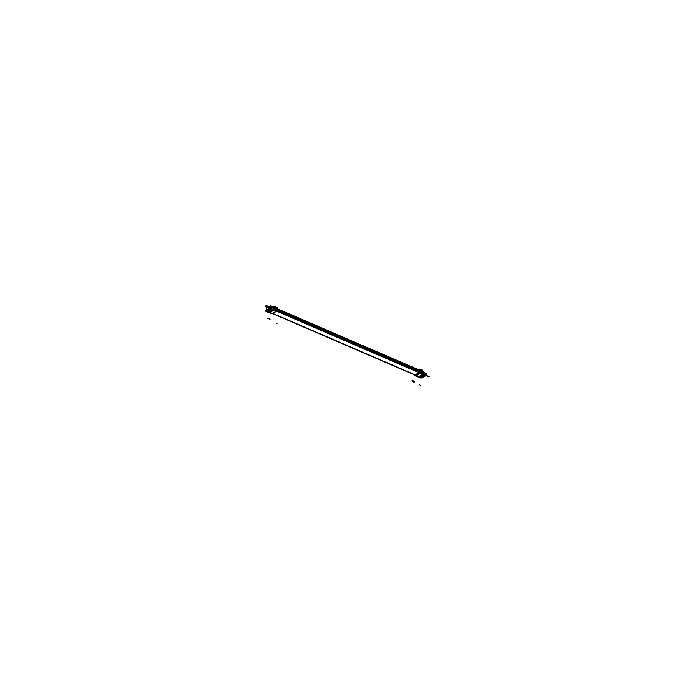 <?xml version="1.0" encoding="UTF-8"?>
<svg xmlns="http://www.w3.org/2000/svg" width="694" height="694" viewBox="0 0 694 694"><rect width="100%" height="100%" fill="white"/><g stroke="black" fill="none" stroke-linecap="round" stroke-linejoin="round"><path stroke-width="1.04" d="M267.476 311.632L268.656 312.135A1.284 0.555 168.2 0 0 270.113 312.083A1.284 0.555 168.2 0 0 270.92 311.372A1.284 0.555 -11.8 0 1 270.087 312.109A1.284 0.555 -11.8 0 1 268.613 312.135A1.284 0.555 -11.8 0 0 270.087 312.109A1.284 0.555 -11.8 0 0 270.929 311.38A1.284 0.555 168.2 0 1 270.322 312.005A1.284 0.555 168.2 0 1 268.994 312.222A1.284 0.555 168.2 0 0 270.599 311.858A1.284 0.555 168.2 0 0 270.677 311.12L269.498 310.608A1.284 0.555 168.2 0 0 268.04 310.66A1.284 0.555 168.2 0 0 267.233 311.38A1.284 0.555 168.2 0 0 267.476 311.632L268.656 312.135A1.284 0.555 168.2 0 0 270.426 311.953A1.284 0.555 168.2 0 0 270.677 311.12L269.498 310.608L270.677 311.12A1.284 0.555 168.2 0 1 270.92 311.363A1.284 0.555 168.2 0 0 270.677 311.12L269.498 310.608A1.284 0.555 168.2 0 0 268.04 310.66A1.284 0.555 168.2 0 0 267.233 311.38A1.284 0.555 168.2 0 0 267.277 311.476A1.284 0.555 168.2 0 1 267.927 310.704A1.284 0.555 168.2 0 1 269.498 310.608L270.703 311.138L269.48 310.608A1.284 0.555 168.2 0 0 267.728 310.791A1.284 0.555 168.2 0 0 267.476 311.632M273.861 310.053L271.007 309.229L273.861 310.062M269.758 309.923L272.621 310.773L269.758 309.923M272.569 310.712L270.209 309.697L272.569 310.712M267.919 311.45L269.116 310.834L270.261 311.328L269.072 311.927L267.893 311.415L269.064 310.808L270.296 311.346L269.038 311.927L267.893 311.415L269.064 310.808M423.123 374.526L425.552 375.593M424.225 376.235L421.319 375.35L424.225 376.235M420.269 377.623A1.284 0.555 168.2 0 0 421.718 377.571A1.284 0.555 168.2 0 0 422.533 376.859A1.284 0.555 168.2 0 0 422.29 376.599A1.284 0.555 -11.8 0 1 422.533 376.851A1.284 0.555 -11.8 0 1 421.926 377.493A1.284 0.555 -11.8 0 1 420.607 377.709A1.284 0.555 -11.8 0 0 422.204 377.345A1.284 0.555 -11.8 0 0 422.29 376.599L421.111 376.096A1.284 0.555 168.2 0 0 419.644 376.148A1.284 0.555 168.2 0 0 418.846 376.868A1.284 0.555 168.2 0 0 419.089 377.111L420.269 377.623L419.089 377.111A1.284 0.555 168.2 0 1 419.341 376.278A1.284 0.555 168.2 0 1 421.111 376.096A1.284 0.555 168.2 0 0 419.644 376.148A1.284 0.555 168.2 0 0 418.846 376.868A1.284 0.555 168.2 0 0 418.89 376.963A1.284 0.555 168.2 0 1 419.54 376.191A1.284 0.555 168.2 0 1 421.111 376.096L422.29 376.599A1.284 0.555 168.2 0 1 422.039 377.441A1.284 0.555 168.2 0 1 420.269 377.623M421.874 376.816L420.694 376.304L421.909 376.825L420.685 377.415L419.506 376.903L420.677 376.295L421.909 376.825L420.685 377.415L419.506 376.903L420.677 376.295M419.905 370.466L277.505 308.96A1.084 0.833 113.4 0 1 277.583 309.186L277.721 309.836A0.998 0.763 113.4 0 1 277.192 311.068A0.998 0.763 113.4 0 0 277.721 309.836L277.366 308.804L419.965 370.726L420.096 371.377L277.73 309.88L277.201 308.674A1.596 1.223 -66.6 0 0 276.55 307.798L277.262 308.492M277.123 311.112L272.135 313.523L276.568 311.259A1.449 1.11 113.4 0 0 277.479 309.368L277.357 308.769A1.518 1.162 -66.6 0 0 277.244 308.44A1.527 1.171 113.4 0 1 277.357 308.787L277.348 308.743M268.882 307.989A0.685 0.529 113.4 0 0 269.931 307.355A0.685 0.529 113.4 0 0 268.856 307.902A0.685 0.529 113.4 0 1 269.931 307.355A0.685 0.529 113.4 0 1 269.125 308.257L266.279 307.034L269.125 308.257M270.747 307.806L271.597 307.694L270.747 307.806L270.92 308.735L270.747 307.806M270.539 307.841L270.356 307.112A1.223 0.937 -66.6 0 0 268.951 306.687A1.223 0.937 -66.6 0 1 270.356 307.112L270.547 307.85M268.404 307.954A1.223 0.937 -66.6 0 0 268.422 308.093L268.543 308.856L268.422 308.093A1.223 0.937 -66.6 0 1 268.404 307.954M266.696 311.103A1.657 0.72 -11.8 0 1 267.329 310.539L267.138 309.637A1.657 0.72 -11.8 0 0 266.496 310.409L266.496 310.392A1.657 0.72 -11.8 0 1 267.138 309.637L268.465 308.96L267.138 309.637L267.329 310.539L270.938 308.709L267.329 310.539A1.657 0.72 -11.8 0 0 266.696 311.103A1.657 0.72 -11.8 0 1 267.372 310.539M271.111 308.969L274.425 309.984L275.475 309.194L274.425 309.984L271.736 308.83L267.502 310.799L271.111 308.969M271.007 308.674L267.251 310.556L271.024 308.657M271.649 307.711L271.762 308.188M269.255 312.604L266.947 311.337A1.423 0.625 -11.8 0 1 267.502 310.799A1.423 0.625 -11.8 0 0 266.947 311.337L268.899 312.526M275.501 308.509L275.475 309.194L275.483 308.492L277.34 309.29L277.201 308.63M271.987 313.584L271.033 313.532A1.509 1.154 -66.6 0 0 271.84 313.532L276.507 311.181A1.509 1.154 -66.6 0 0 277.34 309.29L275.483 308.492L274.356 306.948L277.201 308.657A1.596 1.223 -66.6 0 0 276.195 307.737M266.062 306.939A0.685 0.529 -66.6 0 0 266.6 305.672M266.513 305.646A0.685 0.529 -66.6 0 0 265.976 306.887M414.266 374.786A0.998 0.763 -66.6 0 0 414.969 374.942A0.998 0.763 -66.6 0 1 414.266 374.786A0.989 0.755 -66.6 0 0 415.073 374.873L419.54 372.626A0.998 0.763 -66.6 0 0 420.139 371.351L420.009 370.709A1.084 0.833 -66.6 0 0 419.428 370.102A1.076 0.824 -66.6 0 1 419.991 370.726A1.084 0.833 -66.6 0 0 419.428 370.102M415.047 374.847L419.532 372.583L277.166 311.086L419.532 372.583L415.047 374.847L272.69 313.358M274.98 309.923L419.757 372.461A0.937 0.72 -66.6 0 0 420.113 371.62L272.777 307.98L272.534 306.809L275.353 308.032M419.54 370.188A1.024 0.789 -66.6 0 0 419.315 370.145A1.024 0.789 -66.6 0 1 419.844 370.44A1.024 0.789 -66.6 0 0 419.566 370.197L277.427 308.795L419.775 370.284M414.708 374.968L272.352 313.48L414.5 374.881A0.937 0.72 -66.6 0 0 414.726 374.925A0.937 0.72 -66.6 0 1 414.318 374.751M416.608 376.322L420.937 377.848A1.423 0.625 -11.8 0 0 422.039 377.545L425.691 375.697L423.088 374.196L423.175 372.999L423.088 374.196L425.691 375.697L422.039 377.545A1.423 0.625 -11.8 0 1 420.937 377.848L416.894 376.538M425.526 375.627L423.088 374.526M416.973 376.573L414.431 375.142M422.915 372.019L422.013 370.726L423.036 371.637L423.167 373.008M267.424 311.623L270.712 313.037L267.424 311.615M269.775 309.94L270.226 309.715L269.775 309.94M272.169 310.973L269.714 309.914L272.169 310.973M274.182 310.105L269.376 312.534L266.574 311.328L271.38 308.891L266.574 311.328L269.376 312.534L266.574 311.328L271.38 308.891L274.182 310.105L269.376 312.534L274.182 310.105L271.38 308.891L274.182 310.105M267.537 311.667A1.284 0.555 -11.8 0 1 267.233 311.398A1.284 0.555 -11.8 0 1 268.075 310.669A1.284 0.555 -11.8 0 1 269.55 310.643A1.284 0.555 -11.8 0 0 268.075 310.669A1.284 0.555 -11.8 0 0 267.233 311.398A1.284 0.555 -11.8 0 0 267.537 311.667M272.56 310.721L272.109 310.947L272.56 310.721M273.471 310.313L271.016 309.255L273.471 310.313M269.09 311.953L267.867 311.424M269.072 311.927L270.287 311.337L269.125 310.834M274.867 307.026L275.336 306.791L274.867 307.026M425.023 375.784L425.535 375.61L425.023 375.784M423.774 376.46L421.327 375.402L423.774 376.46M422.993 374.378L425.795 375.593L420.989 378.022L418.187 376.807L420.989 378.022L425.795 375.593L420.989 378.022L418.187 376.807L422.993 374.378L425.795 375.593L422.993 374.378L418.187 376.807L422.993 374.378M425.075 375.801L422.629 374.743L425.075 375.801M420.226 377.623A1.284 0.555 168.2 0 0 421.7 377.597A1.284 0.555 168.2 0 0 422.533 376.868A1.284 0.555 168.2 0 0 422.238 376.599A1.284 0.555 168.2 0 1 422.533 376.868A1.284 0.555 168.2 0 1 421.7 377.597A1.284 0.555 168.2 0 1 420.226 377.623M421.084 376.096L422.316 376.625L421.084 376.096M419.141 377.146A1.284 0.555 -11.8 0 1 418.846 376.885A1.284 0.555 -11.8 0 1 419.688 376.157A1.284 0.555 -11.8 0 1 421.154 376.131A1.284 0.555 -11.8 0 0 419.688 376.157A1.284 0.555 -11.8 0 0 418.846 376.885A1.284 0.555 -11.8 0 0 419.141 377.146M417.042 376.252L420.338 377.666L417.042 376.243M421.909 376.825L420.651 377.415M420.703 377.441L419.471 376.911M419.532 376.929L420.729 376.322M422.169 371.247L421.865 369.798L421.041 370.214M414.804 374.96L272.421 313.462M266.748 309.238A7.842 6.003 113.4 0 1 266.93 309.03A1.024 0.789 -66.6 0 0 266.609 309.845M424.398 372.279A7.842 6.003 113.4 0 1 424.494 372.288L423.14 371.698M419.549 370.145L277.4 308.752M275.18 307.789L272.178 306.496A7.842 6.003 113.4 0 0 270.591 306.67M272.612 307.216A1.024 0.789 -66.6 0 0 271.701 306.531L272.534 306.895M424.928 373.008A1.024 0.789 -66.6 0 0 424.511 372.331L421.163 370.856L421.327 371.49A1.509 1.154 113.4 0 1 420.503 373.372L415.853 375.74A1.509 1.154 113.4 0 1 415.09 375.758L414.405 375.098M425.101 373.78L424.858 372.6L423.175 371.88M275.709 307.98L275.405 306.54L274.572 306.956M270.998 306.982A7.417 5.682 113.4 0 1 272.109 306.904L272.213 307.043M272.126 307.008A0.599 0.46 -66.6 0 0 271.866 306.904L277.435 309.298A1.509 1.154 -66.6 0 1 276.498 311.294M276.759 307.91L277.383 307.589L278.034 310.712L271.692 313.653M269.845 307.286A0.685 0.529 113.4 0 1 269.046 308.223M268.778 307.884A0.685 0.529 113.4 0 1 269.862 307.364M267.355 310.773L266.661 307.754L267.259 307.451M267.268 310.626L271.016 308.726L270.417 305.854L268.856 306.644M271.016 308.917L271.016 308.917A1.509 1.154 -66.6 0 0 271.953 306.93L271.875 306.904M271.467 308.587L270.92 308.735M271.944 307.72L271.319 307.459L265.655 310.322L266.565 310.721L265.655 310.322L271.319 307.459L271.944 307.72M271.961 313.584L266.479 311.216L271.137 308.856L276.628 311.224L271.961 313.584A1.509 1.154 -66.6 0 1 271.172 313.593L265.967 311.346A1.509 1.154 -66.6 0 0 266.669 311.363M265.967 311.346A1.509 1.154 -66.6 0 1 265.377 310.522L266.635 311.059M271.779 308.561L271.588 307.676M271.25 307.494L270.712 307.269M270.452 307.78L270.287 307.069M271.172 307.529L270.729 307.338M268.89 306.661A1.223 0.937 113.4 0 1 270.304 307.156M268.361 308.049L268.491 308.769M274.911 308.951L274.399 306.392L273.271 306.965M277.218 311.059L272.039 313.567L276.646 311.216M269.151 312.725L271.068 313.549A1.509 1.154 -66.6 0 0 271.857 313.541L276.524 311.181A1.509 1.154 -66.6 0 0 277.322 309.246M277.453 309.368L277.487 309.411A1.44 1.102 -66.6 0 1 276.698 311.207A1.431 1.093 -66.6 0 0 277.496 309.42L277.21 308.648A1.596 1.223 -66.6 0 0 276.585 307.815L277.236 308.431A1.527 1.171 113.4 0 0 277.184 308.336M277.383 309.324L274.694 307.858L277.244 308.648L277.383 309.324M274.598 308.075L275.371 307.867M272.56 313.419L266.852 311.294M272.187 306.54L275.327 307.893A1.596 1.223 -66.6 0 0 274.512 306.939M277.253 308.691A1.596 1.223 -66.6 0 0 276.62 307.832L274.815 307.052M275.475 309.22L275.501 308.483M269.489 308.249L266.253 306.852A0.685 0.529 113.4 0 0 266.002 305.646M269.558 308.214L266.322 306.817A0.685 0.529 113.4 0 1 266.071 305.612M265.819 306.826L267.025 306.653L266.765 305.395L265.741 305.907M414.014 374.673L414.162 375.419L420.46 372.236L419.809 369.113L418.577 369.728M419.584 372.513L414.917 374.873M421.327 371.446A1.509 1.154 113.4 0 1 420.512 373.381L415.611 375.567L420.399 373.329L425.89 375.697L421.223 378.057L415.741 375.688A1.509 1.154 113.4 0 1 414.492 375.254A1.449 1.11 -66.6 0 0 415.767 375.523M420.859 377.961A1.509 1.154 113.4 0 1 420.156 377.944L414.96 375.697M422.872 371.16L422.724 370.457L422.212 370.717M426.697 373.771L421.215 371.403A1.509 1.154 113.4 0 1 420.278 373.389L425.76 375.758A1.509 1.154 113.4 0 0 426.697 373.771M419.913 370.691L420.061 371.368M420.07 371.602A0.937 0.72 113.4 0 1 419.688 372.426M420.269 371.333L421.041 371.385A1.431 1.093 113.4 0 1 420.148 373.268L419.566 372.687L420.2 373.268L415.715 375.532A1.44 1.102 113.4 0 1 414.492 375.254A1.431 1.093 113.4 0 0 415.741 375.506L415.133 374.934M420.312 369.928A1.596 1.223 113.4 0 1 421.163 370.856L421.293 371.49L423.227 372.322L423.08 371.646L421.154 370.822L423.08 371.646L423.297 372.409M423.08 371.689A1.596 1.223 113.4 0 0 422.438 370.813L420.573 370.006A1.596 1.223 113.4 0 1 421.189 370.839L423.036 371.637L423.184 372.288L423.036 371.637L421.189 370.839A1.596 1.223 113.4 0 0 420.182 369.928A1.596 1.223 113.4 0 1 420.555 369.997L420.043 369.902A1.518 1.162 113.4 0 1 420.928 370.778L421.058 371.429A1.44 1.102 113.4 0 1 420.2 373.268L415.715 375.532A1.44 1.102 113.4 0 1 414.492 375.254M420.13 371.368L419.983 370.691L420.946 370.769L421.084 371.446L420.13 371.368M415.055 374.899L419.54 372.626A0.989 0.755 -66.6 0 0 420.122 371.325L420.009 370.709M420.174 373.294A1.449 1.11 -66.6 0 0 421.067 371.385M414.96 374.934L419.618 372.574L420.304 373.233L415.637 375.593L414.96 374.934M420.607 370.023L420.009 369.902L420.607 370.023A1.596 1.223 113.4 0 1 421.206 370.874L420.92 370.813A1.518 1.162 113.4 0 0 420.043 369.919A0.859 0.52 89.6 0 0 419.974 369.911A8.345 6.393 -66.6 0 1 420.087 369.911A1.527 1.171 -66.6 0 1 420.954 370.813L420.148 370.743L420.928 370.778L421.058 371.429A1.44 1.102 113.4 0 1 420.2 373.268L419.584 372.678L420.2 373.268M273.913 310.097L276.429 311.224L273.93 310.149M267.823 318.268L269.749 319.101M268.136 318.147L270.139 319.058M412.427 380.728L414.353 381.561M412.488 380.546L414.578 381.405M277.73 309.88L420.096 371.377L277.73 309.88M429.239 376.747L276.923 310.955M271.935 306.488L272.404 306.687M428.901 376.911L276.585 311.12M277.357 308.769L277.487 309.411A1.44 1.102 -66.6 0 1 276.698 311.207M271.953 313.497L276.429 311.224L271.953 313.497L269.046 312.239L271.953 313.497M274.572 307.919L273.93 307.338L274.572 307.919M267.129 309.611L267.329 310.556M281.911 313.107L279.812 312.196M271.961 306.974L277.444 309.342M271.215 307.511L270.721 307.295M281.573 312.543L279.665 311.719M277.166 323.17L276.654 323.309M269.524 308.231L266.487 306.922M266.461 306.913A0.685 0.529 -66.6 0 0 266.201 305.698A0.685 0.529 -66.6 0 0 266.461 306.913M419.731 372.444A0.937 0.72 -66.6 0 0 420.113 371.62M277.6 309.238L419.965 370.726L420.096 371.377M419.54 372.626A0.998 0.763 -66.6 0 0 420.139 371.351M420.417 373.424L415.932 375.688L418.881 376.963L415.932 375.688L420.417 373.424L422.932 374.508L420.417 373.424M420.148 370.717L421.189 370.839L421.327 371.49L423.184 372.288L421.327 371.49A1.509 1.154 113.4 0 1 420.503 373.372L415.845 375.732A1.509 1.154 113.4 0 1 414.743 375.515M415.845 375.636L415.107 374.942L415.845 375.636M421.223 371.455L420.278 371.368L421.223 371.437M425.795 375.74L420.312 373.372M411.924 380.833L414.023 381.735M412.262 381.396L414.171 382.221M419.566 384.676L420.252 385.335M276.516 311.181A1.509 1.154 -66.6 0 0 277.34 309.29L277.21 308.648L275.362 307.85M271.068 313.549L271.935 313.601A1.44 1.102 -66.6 0 0 272.031 313.567M274.694 307.867L275.318 307.832M272.638 313.384L272.143 313.514M415.845 375.732A1.509 1.154 113.4 0 1 415.055 375.74M420.043 369.902L419.974 369.902A0.859 0.52 89.6 0 1 420.043 369.902A1.518 1.162 113.4 0 1 420.928 370.778L421.058 371.429M415.107 374.942L415.715 375.532M271.987 307.416L270.617 306.826L271.987 307.416M269.671 307L266.843 305.776L269.671 307M422.412 370.804L423.288 372.392M274.703 307L276.62 307.832M422.334 370.769L423.149 371.758M422.455 370.822L420.529 369.989"/></g></svg>
